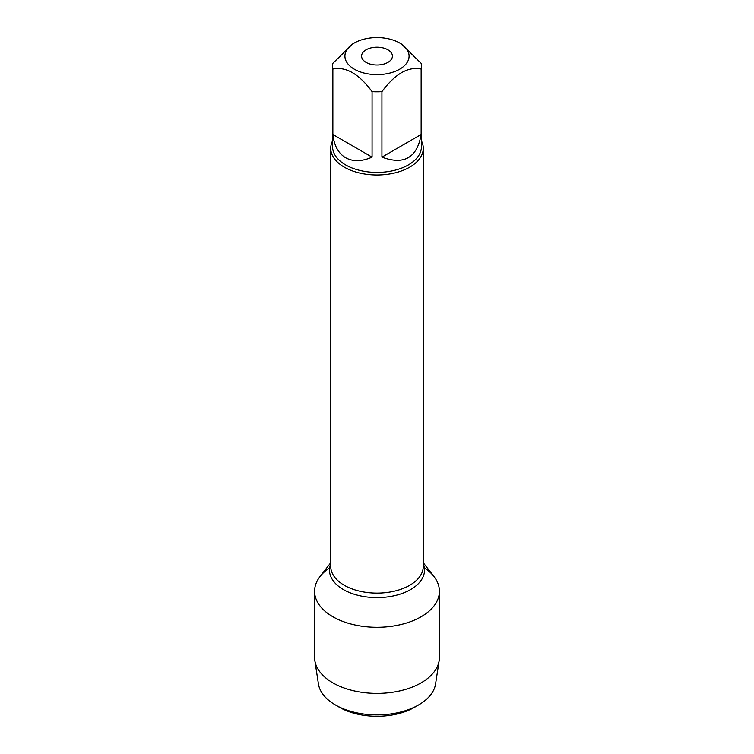 <?xml version="1.0" encoding="UTF-8"?>
<svg xmlns="http://www.w3.org/2000/svg" width="754" height="754" viewBox="0 0 754 754"><rect width="100%" height="100%" fill="white"/><g stroke="black" fill="none" stroke-linecap="round" stroke-linejoin="round"><path stroke-width="1.13" d="M421.411 140.8A46.267 26.71 180 0 1 423.267 148.274A46.267 26.71 180 0 1 377 174.985A46.267 26.71 180 0 1 330.733 148.274A46.267 26.71 180 0 1 332.589 140.8M423.267 562.72L433.974 576.546A62.412 36.032 180 0 1 377 627.29A62.412 36.032 180 0 1 320.026 576.546L330.733 562.72M366.095 62.403A15.419 8.907 0 0 0 382.9 64.335A15.419 8.907 0 0 0 392.419 56.107A15.419 8.907 0 0 0 377 47.2A15.419 8.907 0 0 0 361.581 56.107A15.419 8.907 0 0 0 366.095 62.403M354.314 69.198A32.073 18.52 0 0 0 399.686 69.198A32.073 18.52 0 0 0 399.686 43.006A32.073 18.52 0 0 0 380.563 37.7A32.073 18.52 0 0 0 354.314 43.006A32.073 18.52 0 0 0 354.314 69.198M381.929 157.143C404.069 165.305 417.141 157.756 421.137 134.504L381.929 157.143L381.929 91.658C395.021 73.911 408.084 66.361 421.137 69.029A44.411 25.645 0 0 0 421.411 66.182A44.411 25.645 0 0 0 421.137 63.327L401.533 44.081L399.686 43.006M421.137 134.504L421.137 69.029M354.314 43.006L352.467 44.081L332.863 63.327A44.411 25.645 0 0 0 332.589 66.182A44.411 25.645 0 0 0 332.863 69.029C345.945 66.39 359.017 73.93 372.071 91.658A44.411 25.645 0 0 0 381.929 91.658M332.863 134.504C334.116 145.626 338.367 153.364 345.596 157.718C352.985 161.799 361.807 161.61 372.071 157.143L332.863 134.504L332.863 69.029M372.071 157.143L372.071 91.658M421.411 66.182L421.411 146.766A44.411 25.645 180 0 1 393.993 170.461A44.411 25.645 180 0 1 345.596 164.9A44.411 25.645 180 0 1 332.589 146.766L332.589 66.182M418.574 704.971L414.483 707.337A53.016 30.603 180 0 1 339.517 707.337L335.426 704.971A58.793 33.949 0 0 0 418.574 704.971A58.793 33.949 0 0 0 435.567 683.972L439.167 660.551A62.412 36.032 180 0 1 398.31 691.23A62.412 36.032 180 0 1 332.863 682.841A62.412 36.032 180 0 1 314.833 660.551A62.412 36.032 180 0 1 314.588 657.365L314.588 591.259A62.412 36.032 180 0 1 329.677 567.762M424.323 567.762A62.412 36.032 180 0 1 439.412 591.259L439.412 657.365A62.412 36.032 180 0 1 439.167 660.551M439.412 591.259A62.412 36.032 180 0 1 400.883 624.548A62.412 36.032 180 0 1 332.863 616.734A62.412 36.032 180 0 1 314.588 591.259M314.833 660.551L318.433 683.972A58.793 33.949 0 0 0 335.426 704.971L339.517 707.337M330.733 148.274L330.733 566.395A46.267 26.71 0 0 0 377 593.106A46.267 26.71 0 0 0 423.267 566.395L423.267 148.274M423.267 563.945A47.502 27.427 180 0 1 377 597.602A47.502 27.427 180 0 1 330.733 563.945"/></g></svg>

